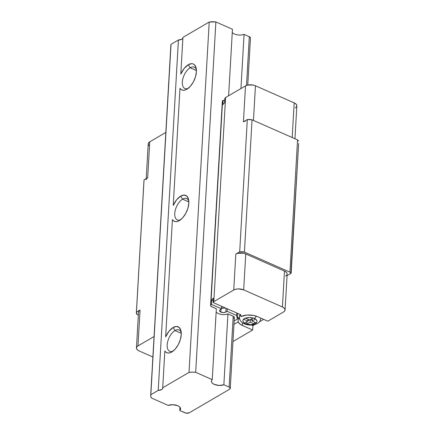 <?xml version="1.0" encoding="UTF-8"?>
<svg xmlns="http://www.w3.org/2000/svg" width="435" height="435" viewBox="0 0 435 435"><rect width="100%" height="100%" fill="white"/><g stroke="black" fill="none" stroke-linecap="round" stroke-linejoin="round"><path stroke-width="0.65" d="M260.63 319.236A10.625 5.296 -176.7 0 0 260.717 318.061A10.625 5.296 3.3 0 1 260.744 318.605L260.772 318.088M221.632 307.909A3.54 1.767 -176.7 0 0 225.401 307.958L223.737 308.208L221.132 307.719M222.345 101.301L223.122 100.246L222.867 104.628L224.542 102.785L224.797 98.402L225.58 97.538L213.813 301.634L213.03 302.499L213.28 298.116L211.606 299.96L213.134 300.639L211.606 299.96L211.35 304.342L221.578 308.855L220.317 309.589A3.54 1.767 3.3 0 0 219.55 310.606A3.54 1.767 3.3 0 0 220.882 312.102L223.481 312.586L225.852 312.036L227.113 311.297L227.255 308.779L227.113 311.297L236.596 315.489L236.743 312.966L236.596 315.489L237.401 319.072L237.651 314.69L237.401 319.072L234.15 320.97L237.401 319.072L236.596 315.489L227.113 311.297L225.852 312.036L226.069 308.257L225.852 312.036A3.54 1.767 3.3 0 1 220.882 312.102L221.051 309.165L220.882 312.102L219.566 310.856L219.686 310.177L221.578 308.855L211.35 304.342L211.606 299.96L213.28 298.116L213.03 302.499L213.813 301.634L225.58 97.538L224.797 98.402L224.542 102.785L222.867 104.628L223.122 100.246L222.584 100.833L210.817 304.93L211.35 304.342L210.573 305.397L211.046 306.365L216.331 308.801L211.709 306.757A3.034 1.512 3.3 0 1 210.567 305.479A3.034 1.512 3.3 0 1 210.817 304.93L222.584 100.833A3.034 1.512 -176.7 0 0 222.334 101.388L210.567 305.479M225.716 314.478L227.951 313.929A7.591 3.784 3.3 0 1 218.359 313.57A7.591 3.784 3.3 0 1 216.141 312.036M256.438 322.949L254.546 324.053L250.201 322.139L250.342 319.622L250.201 322.139L246.835 324.102L250.201 322.139L254.421 323.999L250.756 324.608L246.732 324.157L245.547 323.635A3.54 1.843 113.8 0 1 244.285 323.809A3.54 1.843 -66.2 0 0 245.547 323.635L244.361 323.107L242.926 321.155L242.986 320.155L243.605 319.225L247.825 321.09L244.465 323.053A7.085 3.534 3.3 0 1 243.605 319.225L245.498 318.121A7.085 3.534 3.3 0 1 253.078 318.023L255.448 319.072A7.085 3.534 3.3 0 1 256.307 322.895L254.421 323.999A7.085 3.534 3.3 0 1 246.835 324.102L246.879 321.644L246.732 324.157L244.361 323.107M256.237 316.147A3.54 1.843 113.8 0 1 254.366 318.485A3.54 1.843 -66.2 0 0 256.237 316.147M244.465 323.053L247.825 321.09L247.934 319.198L247.825 321.09L243.48 319.165L245.367 318.061L249.717 319.986L253.078 318.023L249.717 319.986L245.498 318.121L249.163 317.512L253.181 317.958L255.552 319.007L256.987 320.97L256.927 321.971L256.307 322.895L252.088 321.035L255.448 319.072L252.088 321.035L256.307 322.895M260.744 318.605C259.738 323.102 257.607 323.406 255.546 324.352C251.593 325.472 247.841 325.288 244.296 323.809C241.131 322.378 239.544 320.236 239.527 317.381A10.625 5.296 3.3 0 1 240.783 315.081A10.625 5.296 -176.7 0 0 239.636 316.756M263.664 319.361L259.461 321.818L263.664 319.361M239.935 319.459L238.38 317.512L237.461 318.045L238.38 317.512L238.13 321.889A12.147 6.052 3.3 0 0 242.398 325.478L242.551 322.852L242.398 325.478L252.675 330.013L252.931 325.63L254.682 324.608L252.931 325.63L252.675 330.013L232.964 341.524L252.675 330.013L242.398 325.478L239.685 323.841L238.13 321.889L233.959 324.325L238.13 321.889L238.38 317.512A12.147 6.052 -176.7 0 0 239.767 319.317M283.544 311.987L267.797 321.188L283.544 311.987L284.811 310.818L285.039 309.454L284.202 308.105L282.418 306.974A7.085 3.534 3.3 0 1 285.083 309.954A7.085 3.534 3.3 0 1 283.544 311.987M154.066 336.521L137.987 345.907L136.72 347.081L136.492 348.446L137.329 349.794L139.113 350.925L152.881 357.004L139.113 350.925A7.085 3.534 3.3 0 1 136.449 347.946A7.085 3.534 3.3 0 1 137.987 345.907L154.066 336.521M196.256 68.567L196.245 68.518A14.17 7.373 113.8 0 0 188.301 64.712L190.155 67.773A11.642 6.057 -66.2 0 0 182.368 81.557A11.642 6.057 -66.2 0 0 188.252 88.305A11.642 6.057 113.8 0 1 184.87 88.495A11.642 6.057 113.8 0 1 182.858 78.784A11.642 6.057 113.8 0 1 190.155 67.773L188.301 64.712L184.168 68.453L180.802 74.097L182.923 37.383L209.213 22.033L182.923 37.383L180.802 74.097A14.17 7.373 113.8 0 1 188.301 64.712L191.623 63.679L193.086 63.918L194.331 64.663L196.016 67.528L196.413 71.829L195.473 76.913L193.33 82.008L190.318 86.337L186.887 89.24A14.17 7.373 113.8 0 1 179.987 88.261L173.228 205.489A14.17 7.373 113.8 0 1 180.726 196.103L184.048 195.065L186.756 196.054L188.437 198.915L188.839 203.216L187.898 208.305L185.756 213.4L182.743 217.728L179.312 220.632A14.17 7.373 113.8 0 1 172.412 219.653L165.653 336.88A14.17 7.373 113.8 0 1 173.152 327.495L176.474 326.457L179.182 327.446L180.862 330.306L181.264 334.607L180.318 339.691L178.181 344.786L175.164 349.12L171.738 352.024A14.17 7.373 113.8 0 1 164.838 351.045L162.717 387.759L189.013 372.409L192.292 372.126L195.674 372.322L212.247 379.635L211.481 380.837L211.589 382.131L212.557 383.365L214.276 384.404L219.088 385.443L223.862 384.763L229.125 387.085L233.209 316.25L227.951 313.929L233.209 316.25L233.97 316.734L234.231 317.898M239.69 251.821L244.41 252.077L289.928 272.169A8.096 4.035 3.3 0 1 290.885 273.403L287.062 275.638L291.151 273.191L298.627 143.555L290.885 273.403A8.096 4.035 3.3 0 0 289.928 272.169L297.551 139.901L289.928 272.169L244.41 252.077L252.039 119.81A8.096 4.035 -176.7 0 0 247.314 119.554L239.69 251.821A8.096 4.035 3.3 0 1 244.41 252.077L252.039 119.81L297.551 139.901A8.096 4.035 3.3 0 1 298.513 141.136A8.096 4.035 -176.7 0 0 297.551 139.901L252.039 119.81L247.314 119.554L243.431 121.822L247.314 119.554L239.69 251.821L235.808 254.089L239.69 251.821M285.616 276.078L286.877 274.904M287.111 273.539L286.268 272.19L284.49 271.059L245.748 253.958L243.295 253.219L237.912 253.29L235.808 254.089L233.736 290.004L235.808 254.089A7.085 3.534 -176.7 0 1 245.748 253.958L243.676 289.868L245.748 253.958L284.49 271.059L282.418 306.974L284.49 271.059A7.085 3.534 -176.7 0 1 287.154 274.039L285.083 309.954M245.541 121.022L243.431 121.822L245.503 85.907L225.58 97.538L245.503 85.907L247.613 85.108L252.991 85.037L255.448 85.777L294.185 102.877L295.969 104.008L296.806 105.357L296.578 106.722L295.311 107.896M149.102 145.703L148.259 144.349L148.493 142.984L149.754 141.815L165.833 132.43L149.754 141.815L147.688 177.73L146.421 178.899M144.045 181.014L144.05 179.851L147.688 177.73L144.05 179.851A10.119 5.046 -176.7 0 0 143.985 180.297L136.362 312.564A10.119 5.046 3.3 0 1 136.427 312.118L144.05 179.851L136.427 312.118L140.059 309.997L138.792 311.166L138.564 312.531M211.426 381.169L211.421 381.212A7.591 3.784 3.3 0 0 215.695 384.915A7.591 3.784 3.3 0 0 223.862 384.763L227.951 313.929L223.862 384.763L229.125 387.085L233.209 316.25A3.034 1.512 3.3 0 1 234.351 317.528A3.034 1.512 3.3 0 1 233.687 318.404M136.449 347.946L138.52 312.031A7.085 3.534 -176.7 0 1 140.059 309.997L137.987 345.907L140.059 309.997L136.427 312.118L136.943 314.434L138.346 315.054L136.943 314.434A10.119 5.046 3.3 0 1 136.362 312.564M213.813 301.634L233.736 290.004A7.085 3.534 3.3 0 1 243.676 289.868L282.418 306.974L243.676 289.868L238.472 288.894L235.846 289.204L233.736 290.004L213.813 301.634M294.952 138.754L296.849 105.863A7.085 3.534 -176.7 0 0 294.185 102.877L255.448 85.777L253.447 120.43L255.448 85.777A7.085 3.534 -176.7 0 0 245.503 85.907L243.431 121.822M294.185 102.877L292.19 137.531L294.185 102.877M146.149 179.764A7.085 3.534 3.3 0 1 147.688 177.73L149.754 141.815A7.085 3.534 -176.7 0 0 148.215 143.849L146.214 178.589M223.122 100.246L224.65 100.925L223.122 100.246M213.03 302.499L240.696 314.712L241.104 316.533L246.852 315.065L253.545 315.424L257.515 316.647L267.797 321.188L257.515 316.647A12.147 6.052 3.3 0 0 241.104 316.533L240.696 314.712L213.03 302.499M237.651 314.69L237.325 313.222L237.651 314.69M221.578 308.855L221.719 306.338L221.578 308.855M252.931 325.63L251.642 325.065L252.931 325.63M239.636 315.783L240.196 314.489A10.625 5.296 -176.7 0 0 239.603 316.071L239.527 317.381M254.546 324.053L254.654 322.166L254.546 324.053M252.131 320.296L250.457 319.556L252.131 320.296M252.235 318.518L252.088 321.035L252.235 318.518M247.836 320.981L249.614 319.942L247.836 320.981M190.155 67.773L196.441 70.552L190.155 67.773A11.642 6.057 113.8 0 1 194.271 67.202A11.642 6.057 113.8 0 1 196.408 69.828A11.642 6.057 -66.2 0 0 190.155 67.773M180.677 219.691A11.642 6.057 113.8 0 1 177.295 219.887A11.642 6.057 113.8 0 1 175.278 210.176A11.642 6.057 113.8 0 1 182.575 199.165L188.866 201.943L182.575 199.165A11.642 6.057 -66.2 0 0 174.794 212.949A11.642 6.057 -66.2 0 0 180.677 219.691M196.245 68.518A14.17 7.373 113.8 0 1 187.175 89.066A14.17 7.373 113.8 0 1 186.887 89.24L184.821 90.11L182.912 90.235L181.27 89.605L179.987 88.261L173.228 205.489L176.594 199.844L180.726 196.103L182.575 199.165L180.726 196.103A14.17 7.373 113.8 0 1 188.67 199.91A14.17 7.373 113.8 0 1 179.595 220.458A14.17 7.373 113.8 0 1 179.312 220.632L177.246 221.502L175.338 221.627L173.695 220.996L172.412 219.653L165.653 336.88L169.019 331.236L173.152 327.495L175 330.556L181.286 333.335L175 330.556A11.642 6.057 -66.2 0 0 167.214 344.341A11.642 6.057 -66.2 0 0 173.103 351.083A11.642 6.057 113.8 0 1 169.721 351.279A11.642 6.057 113.8 0 1 167.703 341.567A11.642 6.057 113.8 0 1 175 330.556L173.152 327.495A14.17 7.373 113.8 0 1 181.09 331.296A14.17 7.373 113.8 0 1 172.021 351.85A14.17 7.373 113.8 0 1 171.738 352.024L169.672 352.894L167.763 353.019L166.121 352.388L164.838 351.045L162.717 387.759A5.062 2.523 3.3 0 1 162.755 388.145A5.062 2.523 3.3 0 1 158.22 390.385L178.421 40.009A5.062 2.523 -176.7 0 0 182.879 38.144L181.857 39.221L178.421 40.009L171.031 44.326L178.421 40.009L158.22 390.385L161.657 389.597L162.565 388.749L162.717 387.759L189.013 372.409A12.147 6.052 3.3 0 1 195.674 372.322L215.874 21.94L232.448 29.259L215.874 21.94A12.147 6.052 -176.7 0 0 209.213 22.033L215.874 21.94L195.674 372.322L212.247 379.635L216.331 308.801L212.247 379.635A7.591 3.784 3.3 0 0 211.421 381.212M150.662 395.535A12.147 6.052 3.3 0 0 151.581 398.068L168.149 405.382A7.591 3.784 3.3 0 1 177.741 405.741A7.591 3.784 3.3 0 1 180.596 408.933A7.591 3.784 3.3 0 1 179.769 410.51L179.959 407.274L179.769 410.51L180.536 409.313L180.427 408.019L179.459 406.779L177.741 405.741L172.923 404.708L168.149 405.382L151.581 398.068L150.733 396.394L150.825 394.703L158.22 390.385L150.825 394.703L171.031 44.326A12.147 6.052 -176.7 0 0 170.863 45.158L150.662 395.535A12.147 6.052 3.3 0 1 150.825 394.703L170.939 46.012M229.125 387.085L230.245 388.15L229.604 389.238L189.29 412.777L186.082 413.152L179.769 410.51L185.027 412.831A3.034 1.512 3.3 0 0 189.29 412.777L229.604 389.238A3.034 1.512 3.3 0 0 230.267 388.363A3.034 1.512 3.3 0 0 229.125 387.085M232.263 32.494A7.591 3.784 -176.7 0 0 244.068 34.387L249.326 36.709L250.451 37.774M209.213 22.033L189.013 372.409L209.213 22.033M228.614 95.771L232.448 29.259L228.614 95.771M244.068 34.387L240.941 88.571L244.068 34.387L249.326 36.709L246.514 85.434L249.326 36.709A3.034 1.512 -176.7 0 1 250.468 37.986L247.754 85.075M181.254 332.612A11.642 6.057 -66.2 0 0 175 330.556A11.642 6.057 113.8 0 1 179.122 329.986A11.642 6.057 113.8 0 1 181.254 332.612M188.833 201.22A11.642 6.057 -66.2 0 0 182.575 199.165A11.642 6.057 113.8 0 1 186.697 198.594A11.642 6.057 113.8 0 1 188.833 201.22M230.267 388.341L234.351 317.528M298.638 143.376L291.156 273.196"/></g></svg>
